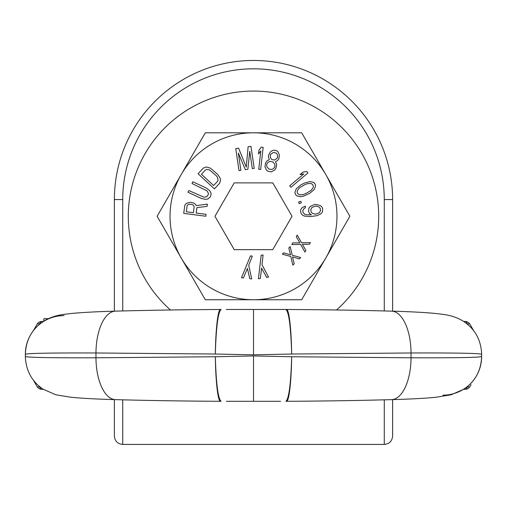 <?xml version="1.0" encoding="UTF-8"?>
<svg xmlns="http://www.w3.org/2000/svg" width="507" height="507" viewBox="0 0 507 507"><rect width="100%" height="100%" fill="white"/><g stroke="black" fill="none" stroke-linecap="round" stroke-linejoin="round"><path stroke-width="0.76" d="M114.386 311.171L114.386 199.581A139.114 139.114 0 0 1 253.5 60.466A139.114 139.114 0 0 1 392.614 199.581L392.614 311.171M392.614 399.611L392.614 436.077C392.12 441.147 389.338 443.929 384.268 444.424L384.268 399.833M114.386 399.611L114.386 436.077C114.88 441.147 117.662 443.929 122.732 444.424L122.732 399.833M253.5 309.479L253.5 354.83L215.323 354.025L95.975 352.98L95.975 357.796L215.323 356.751L253.5 355.946L291.677 356.751L411.025 357.796A41.84 19.589 90.2 0 1 391.575 399.636C410.347 399.129 425.234 398.325 436.248 397.228L451.211 394.763L463.804 389.243C475.129 381.581 481.08 370.668 481.65 356.491L481.65 354.285C481.08 340.108 475.129 329.195 463.804 321.533C458.049 317.813 451.173 315.43 443.162 314.397L436.248 313.548C425.234 312.451 410.347 311.653 391.575 311.14A41.84 19.589 -90.2 0 1 411.025 352.98L411.025 357.796C456.313 357.929 479.856 357.492 481.65 356.491L481.65 354.285C479.856 353.284 456.313 352.847 411.025 352.98L291.677 354.025C290.86 326.983 288.939 312.135 285.929 309.479L226.388 309.479M291.664 354.025A44.534 4.538 -90.7 0 0 286.588 309.485L280.612 309.479M253.5 355.946L253.5 401.297L226.388 401.297M253.5 401.297L280.612 401.297M253.5 354.83L291.677 354.025M215.323 354.025C216.14 326.983 218.061 312.135 221.071 309.479L220.412 309.485C183.401 309.682 148.412 310.233 115.425 311.14C96.653 311.653 81.766 312.451 70.752 313.548L63.838 314.397C55.827 315.43 48.951 317.813 43.196 321.533C31.871 329.195 25.92 340.108 25.35 354.285L25.35 356.491L25.35 354.285A38.722 38.69 -140.2 0 1 64.078 315.608M215.323 356.751C216.14 383.799 218.061 398.648 221.071 401.297L220.412 401.297A44.534 4.538 89.3 0 1 215.336 356.751M291.677 356.751C290.86 383.799 288.939 398.648 285.929 401.297L286.588 401.297C323.599 401.1 358.588 400.543 391.575 399.636M42.233 321.444L43.203 321.444M39.996 323.859L39.584 324.062A5.564 2.725 -90 0 1 41.897 321.444L41.897 321.444A5.564 5.564 0 0 0 37.081 324.227L35.972 326.153M38.652 324.987L39.584 324.062A5.564 1.787 -150 0 0 37.081 324.227L33.411 330.583L37.074 324.233M42.144 322.243A5.564 3.701 -90 0 1 42.943 321.704M115.425 311.14A41.84 19.589 -89.8 0 0 95.975 352.98C50.687 352.847 27.144 353.284 25.35 354.285M115.425 399.636A41.84 19.589 89.8 0 1 95.975 357.796C50.687 357.929 27.144 357.492 25.35 356.491C25.92 370.668 31.871 381.581 43.196 389.243L55.789 394.763L70.752 397.228C81.766 398.325 96.653 399.129 115.425 399.636C148.412 400.543 183.401 401.1 220.412 401.297M42.233 389.332L43.203 389.332M35.883 384.477L37.074 386.543A5.564 5.564 0 0 0 41.897 389.332L41.897 389.332A5.564 2.725 90 0 1 39.584 386.714A5.564 1.787 150 0 1 37.081 386.549L35.972 384.629M39.996 386.917L38.652 385.789M42.144 388.533A5.564 3.701 90 0 0 42.943 389.072M215.336 354.025A44.534 4.538 -89.3 0 1 220.412 309.485M43.856 321.115L43.856 318.662L48.399 318.662M291.664 356.751A44.534 4.538 90.7 0 1 286.588 401.297M464.767 389.332L463.797 389.332M467.004 386.917L467.416 386.714A5.564 1.787 30 0 0 469.919 386.549A5.564 5.564 0 0 1 465.103 389.332L465.103 389.332A5.564 2.725 90 0 0 467.416 386.714L468.348 385.789M464.767 321.444L463.797 321.444M463.658 321.444L465.103 321.444L463.658 321.444M471.117 326.305L469.926 324.233A5.564 5.564 0 0 0 465.103 321.444A5.564 2.725 -90 0 1 467.416 324.062A5.564 1.787 -30 0 1 469.919 324.227L471.028 326.153M467.004 323.859L468.348 324.987M464.856 322.243A5.564 3.701 -90 0 0 464.057 321.704M464.856 388.533A5.564 3.701 90 0 1 464.057 389.072M469.926 386.543L471.028 384.629M336.534 309.98A125.204 125.204 0 0 0 253.5 91.07A125.204 125.204 0 0 0 170.466 309.98M157.119 216.274L205.31 299.745L253.5 299.745A83.471 83.471 0 0 0 325.786 174.541L301.69 132.802L253.5 132.802A83.471 83.471 0 0 0 181.214 258.006A83.471 83.471 0 0 0 253.5 299.745L301.69 299.745L349.881 216.274L325.786 174.541A83.471 83.471 0 0 0 253.5 132.802L205.31 132.802L157.119 216.274M214.949 216.274L234.221 249.659L272.779 249.659L292.051 216.274L272.779 182.888L234.221 182.888L214.949 216.274M196.196 213.054L196.893 207.642L207.09 206.374L207.376 204.15L196.203 205.614L195.429 204.22L193.674 203.022L190.429 202.274L186.975 203.123L185.404 204.213L184.725 205.741L183.737 213.377L205.81 216.242L206.057 214.328L196.196 213.054M194.162 206.641L193.376 212.687L186.329 211.774L187.115 205.728L187.71 204.834L188.731 204.321L191.589 204.365L192.958 204.866L194.162 206.641M206.14 187.951L192.825 181.779L192.014 183.528L206.913 190.79L208.39 193.237L208.282 194.606L206.767 196.729L203.947 197.191L188.775 190.512L187.964 192.254L201.285 198.433L205.557 199.352L207.813 198.985L210.316 196.963L211.102 194.143L210.785 192.578L209.606 190.619L206.14 187.951M203.294 168.115L198.066 173.768L214.41 188.877L219.639 183.223L220.551 180.143L220.032 177.913L217.554 174.313L210.386 168.121L206.292 166.961L203.294 168.115M201.456 174.288L205.379 170.048L206.596 169.427L209.423 169.851L216.248 175.726L217.421 177.247L218.073 180.036L217.547 181.297L213.631 185.537L201.456 174.288M249.755 151.301L252.309 168.635L254.216 168.356L250.965 146.339L248.113 146.757L246.25 167.139L238.588 148.164L235.736 148.583L238.981 170.606L240.888 170.32L238.328 152.987L245.331 169.668L247.866 169.294L249.755 151.301M260.668 169.477L263.139 147.36L261.225 147.144L258.944 150.224L258.526 153.989L260.807 150.909L258.754 169.268L260.668 169.477M269.382 159.705L266.948 160.877L265.579 162.912L264.965 166.708L266.479 170.225L267.842 171.189L271.334 171.879L274.68 170.016L276.049 167.982L276.664 164.192L275.453 161.777L277.583 160.504L278.806 158.913L279.414 155.123L277.906 151.606L276.537 150.636L273.653 150.154L271.676 150.985L270.307 152.018L268.476 155.395L268.476 157.398L269.382 159.705M268.906 169.053L266.935 166.879L266.638 164.775L267.094 163.431L268.615 161.948L270.136 161.467L272.722 161.847L274.693 164.021L274.99 166.119L274.534 167.468L273.013 168.951L271.492 169.433L268.906 169.053M275.776 152.88L276.835 153.741L277.595 155.503L277.437 157.95L274.699 160.016L272.12 159.635L271.055 158.773L270.301 157.018L270.453 154.572L273.191 152.499L275.776 152.88M290.923 187.279L307.945 172.944L306.71 171.474L302.933 172.133L300.036 174.573L303.807 173.914L289.681 185.809L290.923 187.279M304.46 183.046L300.683 185.023L296.246 188.794L294.922 192.387L295.391 194.314L296.709 195.797L300.417 196.754L303.794 196.07L309.821 193.275L314.258 189.498L315.582 185.904L315.107 183.978L313.795 182.495L310.088 181.544L304.46 183.046M304.783 184.681L307.445 183.648L310.563 183.464L311.849 183.876L313.009 185.08L313.339 186.722L312.946 188.015L311.025 190.467L305.721 193.611L303.053 194.644L299.941 194.827L298.655 194.415L297.489 193.218L297.165 191.576L297.558 190.283L299.479 187.824L304.783 184.681M299.06 203.541L301.329 202.863L300.873 201.323L298.604 202.001L299.06 203.541M305.271 206.121L302.096 207.718L300.835 209.448L300.518 211.089L301.266 213.922L302.837 215.38L304.815 216.159L310.563 216.571L317.135 215.614L321.223 213.605L322.484 211.875L322.642 208.637L322.021 207.084L320.449 205.627L316.051 204.435L314.169 204.619L310.081 206.622L308.82 208.358L308.655 211.596L309.283 213.149L311.355 214.879L306.108 214.746L304.631 214.239L303.028 212.458L302.844 210.544L304.073 208.491L305.429 207.718L305.271 206.121M315.563 214.15L312.642 213.466L311.609 212.598L311.045 211.692L310.829 209.454L312.058 207.401L315.734 206.076L318.656 206.761L319.695 207.629L320.259 208.542L320.475 210.779L319.245 212.832L315.563 214.15M309.422 244.304L310.379 242.631L301.576 242.758L297.235 235.09L296.278 236.756L299.865 242.885L292.767 242.878L291.81 244.545L300.613 244.425L304.954 252.093L305.911 250.42L302.324 244.298L309.422 244.304M299.295 258.887L300.683 257.556L292.197 255.198L290.188 246.624L288.8 247.955L290.517 254.837L283.705 252.841L282.317 254.172L290.803 256.529L292.812 265.11L294.199 263.773L292.482 256.891L299.295 258.887M262.024 264.73L263.063 254.97L261.162 255.275L258.418 278.736L260.313 278.432L261.599 268.152L266.65 277.418L268.552 277.114L262.024 264.73M248.728 265.243L252.347 256.117L250.433 255.902L241.497 277.766L243.411 277.982L247.397 268.425L249.786 278.704L251.7 278.92L248.728 265.243M122.732 310.943L122.732 199.581A130.768 130.768 0 0 1 253.5 68.813A130.768 130.768 0 0 1 384.268 199.581L384.268 310.943M122.732 199.581L114.386 199.581A139.114 139.114 0 0 1 253.5 60.466A139.114 139.114 0 0 1 392.614 199.581L384.268 199.581M481.65 356.491A38.722 38.69 39.8 0 1 442.922 395.168M122.732 444.424L384.268 444.424M42.531 321.444L42.062 321.444M42.062 389.332L42.956 389.332M33.411 380.193L37.074 386.543M464.469 389.332L464.938 389.332M464.938 321.444L464.044 321.444M473.589 330.583L469.926 324.233M391.575 311.14C358.588 310.233 323.599 309.682 286.588 309.485"/></g></svg>
